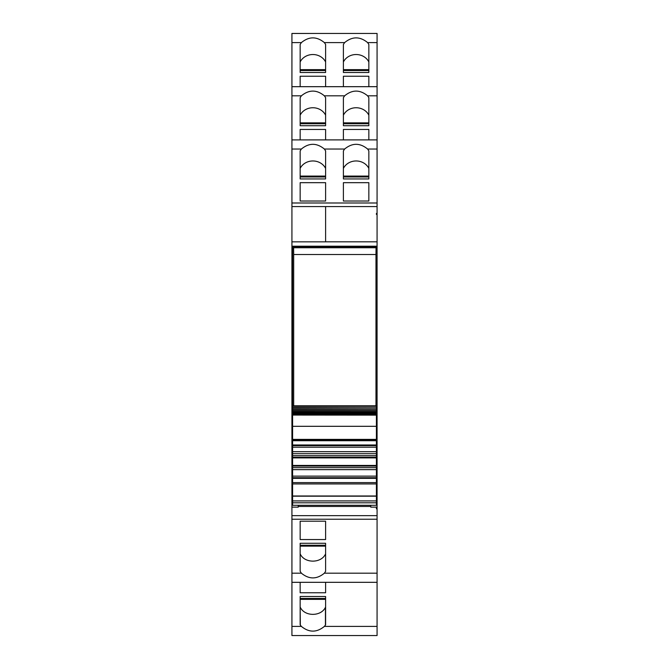 <?xml version="1.0" encoding="UTF-8"?>
<svg xmlns="http://www.w3.org/2000/svg" width="669" height="669" viewBox="0 0 669 669"><rect width="100%" height="100%" fill="white"/><g stroke="black" fill="none" stroke-linecap="round" stroke-linejoin="round"><path stroke-width="1" d="M376.413 508.791L376.413 507.796L376.413 508.791L377.073 508.791L377.073 635.55L291.927 635.55L291.927 507.127L298.249 507.127L298.249 505.304M376.413 507.796L377.073 507.796L377.073 502.745L376.413 502.745M370.751 505.304L370.751 507.127L377.073 507.127M377.073 582.323L291.927 582.323L377.073 582.331M292.587 444.743L291.927 444.743L291.927 507.127M291.927 503.406L292.587 503.406M291.927 502.745L292.587 502.745M376.413 503.406L377.073 503.406M377.073 508.791L377.073 507.796M377.073 453.339L377.073 444.743L376.413 444.743M377.073 214.423L377.073 33.45L291.927 33.458L291.927 206.57L325.602 206.57L325.602 241.844L291.927 241.844L291.927 206.57L325.602 206.57L325.602 241.81L377.073 241.81L377.073 214.423L376.413 214.423L376.413 213.428L377.073 213.428M376.413 214.423L376.413 213.428M376.413 500.981L377.073 500.981L377.073 440.035L376.413 440.035M292.587 440.035L291.927 440.035L291.927 241.844M291.927 444.743L291.927 440.035M325.602 571.343L325.602 543.278L300.155 543.278L300.155 571.351L301.376 573.182C309.045 579.471 316.713 579.471 324.381 573.182L325.602 571.351M325.602 521.193L325.602 539.549L325.602 521.193L300.155 521.193L300.155 539.549L300.155 521.193M325.602 539.549L300.155 539.549M300.155 543.278L300.155 545.243L325.602 545.243L325.602 543.278M300.155 596.497L300.155 624.863L301.376 626.401C309.053 632.682 316.713 632.682 324.381 626.401L325.602 624.863L325.602 596.497L300.155 596.497L300.155 598.462L325.602 598.462L325.602 596.497M325.602 592.767L325.602 582.331L325.602 592.767L300.155 592.767L300.155 582.331L300.155 592.767M324.381 42.599C316.713 36.31 309.045 36.31 301.376 42.599L300.155 44.438L300.155 72.503L300.155 70.538L325.602 70.538L325.602 72.503L325.602 44.438L324.381 42.599L344.619 42.599L343.398 44.438L343.398 72.503L343.398 70.538L368.845 70.538L368.845 72.503L368.845 44.438L367.624 42.599C359.955 36.31 352.287 36.31 344.619 42.599M300.155 125.722L300.155 97.657L301.376 95.818C309.045 89.529 316.713 89.529 324.381 95.818L325.602 97.657L325.602 125.722L300.155 125.722L300.155 123.757L325.602 123.757L325.602 125.722M377.073 95.818L367.624 95.818C359.955 89.529 352.287 89.529 344.619 95.818L343.398 97.657L343.398 125.722L343.398 123.757L368.845 123.757L368.845 125.722L343.398 125.722M300.155 178.941L300.155 150.876L301.376 149.036C309.045 142.748 316.713 142.748 324.381 149.036L325.602 150.876L325.602 178.941L300.155 178.941L300.155 176.976L325.602 176.976L325.602 178.941M377.073 149.036L367.624 149.036C359.955 142.748 352.287 142.748 344.619 149.036L343.398 150.876L343.398 178.941L343.398 176.976L368.845 176.976L368.845 178.941L343.398 178.941M300.322 624.863L300.155 607.352M325.602 72.503L300.155 72.503M368.845 72.503L343.398 72.503M343.398 76.233L343.398 86.669L343.398 76.233L368.845 76.233L368.845 86.669L368.845 76.233M325.602 76.233L325.602 86.669L325.602 76.233L300.155 76.233L300.155 86.669L300.155 76.233M325.602 115.177A13.974 12.661 0 0 0 312.883 107.742A13.974 12.661 0 0 0 300.155 115.177M325.602 168.396A13.974 12.661 0 0 0 312.883 160.961A13.974 12.661 0 0 0 300.155 168.396M325.602 607.352L325.435 607.352C321.045 616.684 304.713 616.693 300.322 607.352M368.845 61.958A13.965 12.661 0 0 0 356.117 54.524A13.965 12.661 0 0 0 343.398 61.958M368.845 129.452L368.845 139.888L368.845 129.452L343.398 129.452L343.398 139.888L343.398 129.452M325.602 129.452L325.602 139.888L325.602 129.452L300.155 129.452L300.155 139.888L300.155 129.452M368.845 115.177A13.974 12.661 0 0 0 356.117 107.742A13.974 12.661 0 0 0 343.398 115.177M368.845 201.026L343.398 201.026L343.398 182.67L368.845 182.67L368.845 201.026L368.845 182.67M325.602 182.67L325.602 201.026L325.602 182.67L300.155 182.67L300.155 201.026L300.155 182.67M325.602 201.026L300.155 201.026M368.845 168.396A13.974 12.661 0 0 0 356.117 160.961A13.974 12.661 0 0 0 343.398 168.396M343.398 201.026L343.398 182.67M367.624 149.036L368.845 150.876L368.845 178.941M367.624 95.818L368.845 97.657L368.845 125.722M325.602 61.958A13.974 12.661 0 0 0 312.883 54.524A13.974 12.661 0 0 0 300.155 61.958M325.435 624.863L325.435 607.352M325.602 553.823C321.388 563.557 304.378 563.566 300.155 553.823M377.073 440.035L376.413 439.633L377.073 439.633L377.073 246.71L291.927 246.71M292.587 439.633L291.927 439.633M376.413 405.799L292.587 405.799L292.587 246.71L377.073 246.71L377.073 246.217L291.927 246.217M377.073 246.217L377.073 241.81M377.073 500.981L377.073 502.745M370.751 506.458L298.249 506.458M292.587 407.831L376.413 407.831L292.587 407.563L292.587 406.15M376.413 407.563L376.413 406.15M292.587 409.219L376.413 409.219L292.587 409.027L292.587 408.048M376.413 409.027L376.413 408.048M292.587 410.482L376.413 410.482L292.587 410.365L292.587 409.47M376.413 410.365L376.413 409.47M292.587 411.611L376.413 411.611L292.587 411.569L292.587 410.766M376.413 411.569L376.413 410.766M292.587 412.648L292.587 411.937M376.413 412.648L376.413 411.937M292.587 413.593L292.587 412.965M376.413 413.593L376.413 412.965M292.587 414.395L292.587 413.868M376.413 414.395L376.413 413.868M376.413 426.186L376.413 415.064L292.587 415.064L292.587 414.629M376.413 415.064L376.413 414.629M376.413 415.131L292.587 415.064L292.587 426.186M376.413 439.382L292.587 439.382L292.587 426.312L292.587 440.712L376.413 440.712L376.413 426.312L292.587 426.312M292.587 444.985L292.587 440.712L376.413 440.712L376.413 444.985L292.587 444.985L292.587 445.613L376.413 445.613L376.413 444.985M376.413 502.804L292.587 502.804L292.587 505.304L376.413 505.304L376.413 447.193L292.587 447.193L292.587 445.613M376.413 447.193L376.413 445.613M376.413 453.682L292.587 453.682L292.587 447.193M376.413 455.681L292.587 455.681L292.587 453.682M376.413 457.253L292.587 457.253L292.587 455.681M376.413 457.889L292.587 457.889L292.587 457.253M376.413 465.44L292.587 465.44L292.587 457.889M376.413 466.076L292.587 466.076L292.587 465.44M376.413 467.648L292.587 467.648L292.587 466.076M376.413 469.646L292.587 469.646L292.587 467.648M376.413 476.136L292.587 476.136L292.587 469.646M376.413 477.716L292.587 477.716L292.587 476.136M376.413 478.343L292.587 478.343L292.587 477.716M376.413 482.617L292.587 482.617L292.587 478.343M376.413 495.988L292.587 495.988L292.587 482.617M292.587 502.804L292.587 495.988M375.978 405.799L375.978 254.529L376.053 247.739L377.073 246.71L377.073 439.633L376.413 438.964M375.978 254.529L293.683 254.529L293.683 405.799M293.683 254.529L293.616 247.739L376.053 247.739M292.587 246.71L293.616 247.739M377.073 515.648L291.927 515.648M291.927 500.981L292.587 500.981M377.073 206.57L325.602 206.57M377.073 573.182L324.381 573.182M377.073 519.228L291.927 519.228M301.376 573.182L291.927 573.182M377.073 86.677L291.927 86.677L377.073 86.669M377.073 139.896L291.927 139.896L377.073 139.888M377.073 626.401L324.381 626.401M301.376 626.401L291.927 626.401M377.073 42.599L367.624 42.599M301.376 42.599L291.927 42.599M301.376 95.818L291.927 95.818M344.619 95.818L324.381 95.818M301.376 149.036L291.927 149.036M344.619 149.036L324.381 149.036M300.155 599.349L325.602 599.349M325.602 69.651L300.155 69.651M368.845 69.651L343.398 69.651M325.602 122.87L300.155 122.87M368.845 122.87L343.398 122.87M325.602 176.089L300.155 176.089M368.845 176.089L343.398 176.089M377.073 202.991L291.927 202.991M300.155 546.13L325.602 546.13M376.413 440.261L292.587 440.261M376.413 451.684L292.587 451.684M376.413 483.946L292.587 483.946M376.413 496.189L292.587 496.189M376.413 500.922L292.587 500.922M377.073 33.45L291.927 33.45M377.073 635.55L291.927 635.55M292.587 406.317L376.413 406.317M292.587 412.606L376.413 412.606M292.587 413.467L376.413 413.467M292.587 414.186L376.413 414.186"/></g></svg>

